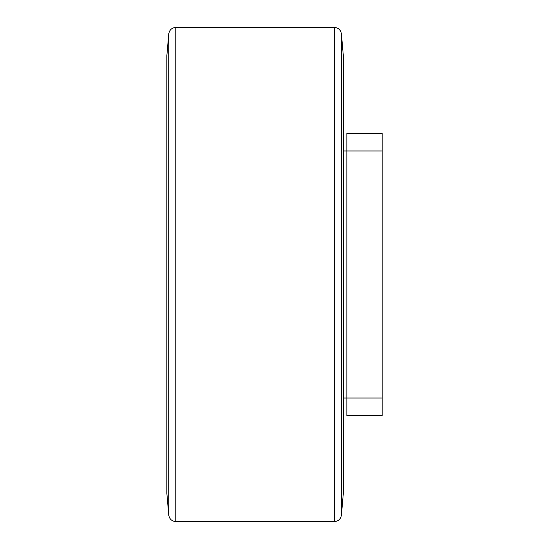 <?xml version="1.0" encoding="UTF-8"?>
<svg xmlns="http://www.w3.org/2000/svg" width="549" height="549" viewBox="0 0 549 549"><rect width="100%" height="100%" fill="white"/><g stroke="black" fill="none" stroke-linecap="round" stroke-linejoin="round"><path stroke-width="0.82" d="M343.324 398.025L346.851 398.025L346.851 415.668L382.145 415.668L382.145 398.025L346.851 398.025L346.851 150.975L382.145 150.975L382.145 133.332L346.851 133.332L346.851 150.975L343.324 150.975M382.145 398.025L382.145 150.975M175.797 27.45L334.382 27.45L334.382 521.55L175.797 521.55L175.797 27.45C171.789 27.786 169.449 29.934 168.763 33.894L168.763 515.106C169.449 519.066 171.789 521.214 175.797 521.55M168.763 515.106L166.855 493.318L166.855 55.682L168.763 33.894M341.416 33.894L343.324 55.682L343.324 493.318L341.416 515.106L341.416 33.894C340.73 29.934 338.383 27.786 334.382 27.45M334.382 521.55C338.383 521.214 340.73 519.066 341.416 515.106"/></g></svg>
